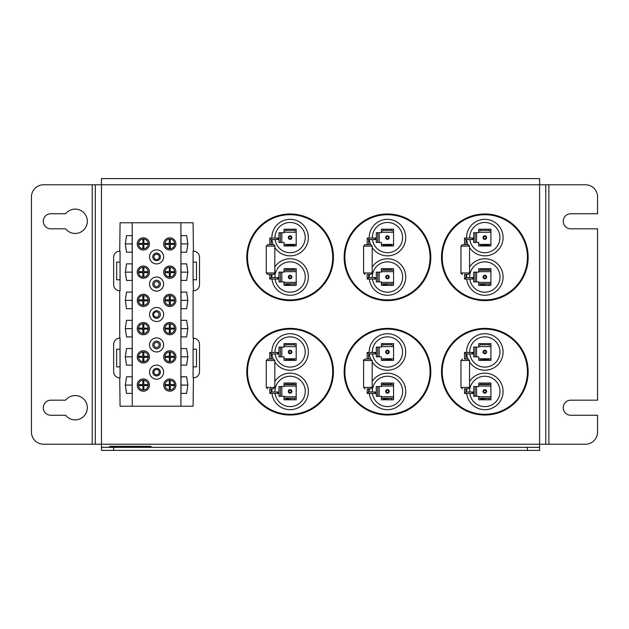 <?xml version="1.0" encoding="UTF-8"?>
<svg xmlns="http://www.w3.org/2000/svg" width="629" height="629" viewBox="0 0 629 629"><rect width="100%" height="100%" fill="white"/><g stroke="black" fill="none" stroke-linecap="round" stroke-linejoin="round"><path stroke-width="0.94" d="M95.294 444.231L43.621 444.231A12.171 12.171 0 0 1 31.45 432.06L31.45 196.94A12.171 12.171 0 0 1 43.621 184.769L101.473 184.769L101.473 178.589L539.596 178.589L539.596 184.769L545.775 184.769L545.775 444.231L95.294 444.231L95.294 184.769M65.613 228.822L50.823 228.822A7.548 7.548 0 0 1 43.283 221.274A7.548 7.548 0 0 1 50.823 213.734L65.613 213.734A12.171 12.171 0 0 1 83.429 212.343A12.171 12.171 0 0 1 83.429 230.214A12.171 12.171 0 0 1 65.613 228.822M65.613 415.266L50.823 415.266A7.548 7.548 0 0 1 43.283 407.726A7.548 7.548 0 0 1 50.823 400.178L65.613 400.178A12.171 12.171 0 0 1 83.429 398.786A12.171 12.171 0 0 1 83.429 416.657A12.171 12.171 0 0 1 65.613 415.266M545.775 184.769L585.379 184.769A12.171 12.171 0 0 1 597.55 196.94L597.55 213.734L570.778 213.734A7.548 7.548 0 0 0 563.23 221.274A7.548 7.548 0 0 0 570.778 228.822L597.55 228.822L597.55 400.178L570.778 400.178A7.548 7.548 0 0 0 563.23 407.726A7.548 7.548 0 0 0 570.778 415.266L597.55 415.266L597.55 432.06A12.171 12.171 0 0 1 585.379 444.231L545.775 444.231M527.424 450.411L539.596 450.411L539.596 447.321L527.424 447.321L527.424 450.411L113.645 450.411L113.645 447.321L527.424 447.321M113.645 447.321L101.473 447.321L101.473 450.411L113.645 450.411M101.473 447.321L101.473 184.769L539.596 184.769L539.596 447.321M159.113 344.928A2.532 2.532 0 0 1 156.582 347.46A2.532 2.532 0 0 1 154.05 344.928A2.532 2.532 0 0 1 156.582 342.396A2.532 2.532 0 0 1 159.113 344.928M159.113 284.072A2.532 2.532 0 0 1 156.582 286.604A2.532 2.532 0 0 1 154.05 284.072A2.532 2.532 0 0 1 156.582 281.54A2.532 2.532 0 0 1 159.113 284.072M465.263 353.199L464.532 352.468L465.995 353.93L473.684 353.93A0.731 0.731 0 0 1 472.953 353.199A0.731 0.731 0 0 1 473.684 352.468L472.222 352.468L472.222 353.93M469.549 360.503L469.549 387.378L460.978 387.378L460.978 360.503L469.549 360.503L468.086 359.041L464.532 359.041L464.532 352.468L472.222 352.468M465.263 392.732L465.995 392.001L472.222 392.001L472.222 393.455L464.532 393.455L464.532 388.832L465.263 388.832M472.222 393.455L473.684 393.455A0.731 0.731 0 0 1 472.953 392.732A0.731 0.731 0 0 1 473.684 392.001L472.222 392.001M480.304 383.045L489.362 383.045L478.748 383.045L478.748 386.544L475.092 386.544L475.092 396.286L478.748 396.286L478.748 399.785L489.362 399.785L480.698 399.399L480.698 398.621L489.362 398.228L480.304 398.228L480.698 398.621M489.362 399.785L490.919 399.785L490.919 383.045L489.362 383.045M480.304 343.607L478.748 343.607L478.748 347.106L475.092 347.106L475.092 356.855L478.748 356.847L478.748 358.789L490.919 358.789L490.919 343.607L480.304 343.607L489.362 343.607M476.554 356.847L476.554 347.114L473.684 347.114L473.684 356.855L475.092 356.855M488.969 344L488.969 344.778L480.698 344.778L480.698 344M480.698 344.778L488.969 344.778M489.362 345.172L490.919 345.172M488.969 359.19L489.362 358.797L480.304 358.797L488.969 359.19L488.969 359.969L480.698 359.969L480.698 359.19M480.304 358.797L478.748 358.797L478.748 360.354L489.362 360.354L488.969 359.969M480.698 359.969L480.304 360.354M489.362 360.354L490.919 360.354L490.919 358.797L489.362 358.797M488.969 383.431L488.969 384.209L480.698 384.209L480.698 383.431M478.748 384.602L489.362 384.602L488.969 384.209M480.698 384.209L480.304 384.602M489.362 384.602L490.919 384.602M488.969 398.621L488.969 399.399M480.304 398.228L478.748 398.228M480.698 399.399L480.304 399.785M478.748 345.172L480.304 345.172M490.919 398.228L489.362 398.228M484.833 353.757A1.785 1.785 0 0 0 486.618 351.981A1.785 1.785 0 0 0 484.833 350.196A1.785 1.785 0 0 0 483.048 351.981A1.785 1.785 0 0 0 484.833 353.757M484.833 353.144A1.172 1.172 0 0 1 483.662 351.981A1.172 1.172 0 0 1 484.833 350.809A1.172 1.172 0 0 1 485.997 351.981A1.172 1.172 0 0 1 484.833 353.144M484.833 393.196A1.785 1.785 0 0 0 486.618 391.411A1.785 1.785 0 0 0 484.833 389.634A1.785 1.785 0 0 0 483.048 391.411A1.785 1.785 0 0 0 484.833 393.196M484.833 392.575A1.164 1.164 0 0 1 483.67 391.411A1.164 1.164 0 0 1 484.833 390.255A1.164 1.164 0 0 1 485.989 391.411A1.164 1.164 0 0 1 484.833 392.575M475.092 396.286L473.684 396.286L473.684 386.544L475.092 386.544M469.729 352.468A15.112 15.112 0 0 1 484.833 336.869A15.112 15.112 0 0 1 499.929 351.336A15.112 15.112 0 0 1 486.131 367.037A15.112 15.112 0 0 1 469.847 353.93M469.674 392.001A15.167 15.167 0 0 1 484.833 376.244A15.167 15.167 0 0 1 499.984 390.735A15.167 15.167 0 0 1 486.193 406.523A15.167 15.167 0 0 1 469.8 393.455M466.584 352.468A18.257 18.257 0 0 1 484.833 333.732A18.257 18.257 0 0 1 500.888 360.676A18.257 18.257 0 0 1 469.549 361.966M468 359.041A18.257 18.257 0 0 1 466.679 353.93M469.549 381.433A18.257 18.257 0 0 1 503.074 390.735A18.257 18.257 0 0 1 486.193 409.621A18.257 18.257 0 0 1 466.694 393.455M466.584 392.001A18.257 18.257 0 0 1 466.757 388.832M484.833 329.101A42.591 42.591 0 0 1 521.716 392.999A42.591 42.591 0 0 1 447.942 392.999A42.591 42.591 0 0 1 484.833 329.101M484.833 328.377A43.322 43.322 0 0 0 447.313 393.361A43.322 43.322 0 0 0 522.353 393.361A43.322 43.322 0 0 0 484.833 328.377A43.322 43.322 0 0 0 447.313 393.361A43.322 43.322 0 0 0 522.353 393.361A43.322 43.322 0 0 0 484.833 328.377M464.532 388.832L468.086 388.832L465.995 388.832L465.995 392.001M468.086 359.041L464.532 359.041M270.541 238.8L269.81 238.069L271.272 239.531L278.962 239.531A0.731 0.731 0 0 1 278.23 238.8A0.731 0.731 0 0 1 278.962 238.069L277.507 238.069L277.507 239.531M270.541 278.332L269.81 279.064L271.272 277.601L277.507 277.601L277.507 279.064L269.81 279.064L269.81 274.433L267.718 274.433L273.363 274.433L271.272 274.433L271.272 277.601M277.507 279.064L278.962 279.064A0.731 0.731 0 0 1 278.23 278.332A0.731 0.731 0 0 1 278.962 277.601L277.507 277.601M285.582 268.646L294.639 268.646L284.025 268.646L284.025 272.145L280.377 272.145L280.377 281.886L284.025 281.886L284.025 285.393L294.639 285.393L285.975 285L285.975 284.222L294.639 283.828L285.582 283.828L285.975 284.222M294.639 285.393L296.196 285.393L296.196 268.646L294.639 268.646M285.582 229.215L284.025 229.215L284.025 232.714L280.377 232.714L280.377 242.456L284.025 242.448L284.025 244.398L296.196 244.398L296.196 229.215L285.582 229.215L294.639 229.215M280.377 242.456L278.962 242.456L278.962 232.714L281.839 232.714L281.839 242.448M294.246 229.601L294.246 230.379L285.975 230.379L285.975 229.601M285.975 230.379L294.246 230.379M294.639 230.772L296.196 230.772M294.246 244.791L294.639 244.398L285.582 244.398L294.246 244.791L294.246 245.569L285.975 245.569L285.975 244.791M285.582 244.398L284.025 244.398L284.025 245.955L294.639 245.955L294.246 245.569M285.975 245.569L285.582 245.955M294.639 245.955L296.196 245.955L296.196 244.398L294.639 244.398M294.246 269.031L294.246 269.81L285.975 269.81L285.975 269.031M284.025 270.203L294.639 270.203L294.246 269.81M285.975 269.81L285.582 270.203M294.639 270.203L296.196 270.203M294.246 284.222L294.246 285M285.582 283.828L284.025 283.828M285.975 285L285.582 285.393M284.025 230.772L285.582 230.772M296.196 283.828L294.639 283.828M290.111 239.366A1.785 1.785 0 0 0 291.895 237.581A1.785 1.785 0 0 0 290.111 235.796A1.785 1.785 0 0 0 288.326 237.581A1.785 1.785 0 0 0 290.111 239.366M290.111 238.745A1.172 1.172 0 0 1 288.939 237.581A1.172 1.172 0 0 1 290.111 236.41A1.172 1.172 0 0 1 291.282 237.581A1.172 1.172 0 0 1 290.111 238.745M290.111 278.796A1.785 1.785 0 0 0 291.895 277.019A1.785 1.785 0 0 0 290.111 275.235A1.785 1.785 0 0 0 288.326 277.019A1.785 1.785 0 0 0 290.111 278.796M290.111 278.175A1.164 1.164 0 0 1 288.955 277.019A1.164 1.164 0 0 1 290.111 275.856A1.164 1.164 0 0 1 291.274 277.019A1.164 1.164 0 0 1 290.111 278.175M280.377 281.886L278.962 281.886L278.962 272.145L280.377 272.145M275.007 238.069A15.112 15.112 0 0 1 290.111 222.469A15.112 15.112 0 0 1 305.207 236.936A15.112 15.112 0 0 1 291.408 252.646A15.112 15.112 0 0 1 275.125 239.531M274.959 277.601A15.167 15.167 0 0 1 290.111 261.853A15.167 15.167 0 0 1 305.262 276.335A15.167 15.167 0 0 1 291.479 292.123A15.167 15.167 0 0 1 275.085 279.064M271.862 238.069A18.257 18.257 0 0 1 290.111 219.332A18.257 18.257 0 0 1 306.166 246.277A18.257 18.257 0 0 1 274.826 247.567M273.277 244.642A18.257 18.257 0 0 1 271.964 239.531M274.826 267.034A18.257 18.257 0 0 1 308.352 276.335A18.257 18.257 0 0 1 291.479 295.221A18.257 18.257 0 0 1 271.972 279.064M271.87 277.601A18.257 18.257 0 0 1 272.043 274.433M290.111 214.709A42.591 42.591 0 0 1 327.001 278.6A42.591 42.591 0 0 1 253.22 278.6A42.591 42.591 0 0 1 290.111 214.709M290.111 213.978A43.322 43.322 0 0 0 252.591 278.962A43.322 43.322 0 0 0 327.63 278.962A43.322 43.322 0 0 0 290.111 213.978A43.322 43.322 0 0 0 252.591 278.962A43.322 43.322 0 0 0 327.63 278.962A43.322 43.322 0 0 0 290.111 213.978M271.272 239.531L271.272 244.642L273.363 244.642L267.718 244.642L269.81 244.642L269.81 238.069L277.507 238.069M270.541 353.199L269.81 352.468L271.272 353.93L278.962 353.93A0.731 0.731 0 0 1 278.23 353.199A0.731 0.731 0 0 1 278.962 352.468L277.507 352.468L277.507 353.93M270.541 392.732L271.272 392.001L277.507 392.001L277.507 393.455L269.81 393.455L269.81 388.832L270.541 388.832M277.507 393.455L278.962 393.455A0.731 0.731 0 0 1 278.23 392.732A0.731 0.731 0 0 1 278.962 392.001L277.507 392.001M285.582 383.045L294.639 383.045L284.025 383.045L284.025 386.544L280.377 386.544L280.377 396.286L284.025 396.286L284.025 399.785L294.639 399.785L285.975 399.399L285.975 398.621L294.639 398.228L285.582 398.228L285.975 398.621M294.639 399.785L296.196 399.785L296.196 383.045L294.639 383.045M285.582 343.607L284.025 343.607L284.025 347.106L280.377 347.106L280.377 356.855L284.025 356.847L284.025 358.789L296.196 358.789L296.196 343.607L285.582 343.607L294.639 343.607M281.839 356.847L281.839 347.114L278.962 347.114L278.962 356.855L280.377 356.855M294.246 344L294.246 344.778L285.975 344.778L285.975 344M285.975 344.778L294.246 344.778M294.639 345.172L296.196 345.172M294.246 359.19L294.639 358.797L285.582 358.797L294.246 359.19L294.246 359.969L285.975 359.969L285.975 359.19M285.582 358.797L284.025 358.797L284.025 360.354L294.639 360.354L294.246 359.969M285.975 359.969L285.582 360.354M294.639 360.354L296.196 360.354L296.196 358.797L294.639 358.797M294.246 383.431L294.246 384.209L285.975 384.209L285.975 383.431M284.025 384.602L294.639 384.602L294.246 384.209M285.975 384.209L285.582 384.602M294.639 384.602L296.196 384.602M294.246 398.621L294.246 399.399M285.582 398.228L284.025 398.228M285.975 399.399L285.582 399.785M284.025 345.172L285.582 345.172M296.196 398.228L294.639 398.228M290.111 353.757A1.785 1.785 0 0 0 291.895 351.981A1.785 1.785 0 0 0 290.111 350.196A1.785 1.785 0 0 0 288.326 351.981A1.785 1.785 0 0 0 290.111 353.757M290.111 353.144A1.172 1.172 0 0 1 288.939 351.981A1.172 1.172 0 0 1 290.111 350.809A1.172 1.172 0 0 1 291.282 351.981A1.172 1.172 0 0 1 290.111 353.144M290.111 393.196A1.785 1.785 0 0 0 291.895 391.411A1.785 1.785 0 0 0 290.111 389.634A1.785 1.785 0 0 0 288.326 391.411A1.785 1.785 0 0 0 290.111 393.196M290.111 392.575A1.164 1.164 0 0 1 288.955 391.411A1.164 1.164 0 0 1 290.111 390.255A1.164 1.164 0 0 1 291.274 391.411A1.164 1.164 0 0 1 290.111 392.575M280.377 396.286L278.962 396.286L278.962 386.544L280.377 386.544M275.007 352.468A15.112 15.112 0 0 1 290.111 336.869A15.112 15.112 0 0 1 305.207 351.336A15.112 15.112 0 0 1 291.408 367.037A15.112 15.112 0 0 1 275.125 353.93M274.959 392.001A15.167 15.167 0 0 1 290.111 376.244A15.167 15.167 0 0 1 305.262 390.735A15.167 15.167 0 0 1 291.479 406.523A15.167 15.167 0 0 1 275.085 393.455M271.862 352.468A18.257 18.257 0 0 1 290.111 333.732A18.257 18.257 0 0 1 306.166 360.676A18.257 18.257 0 0 1 274.826 361.966M273.277 359.041A18.257 18.257 0 0 1 271.964 353.93M274.826 381.433A18.257 18.257 0 0 1 308.352 390.735A18.257 18.257 0 0 1 291.479 409.621A18.257 18.257 0 0 1 271.972 393.455M271.87 392.001A18.257 18.257 0 0 1 272.043 388.832M290.111 329.101A42.591 42.591 0 0 1 327.001 392.999A42.591 42.591 0 0 1 253.22 392.999A42.591 42.591 0 0 1 290.111 329.101M290.111 328.377A43.322 43.322 0 0 0 252.591 393.361A43.322 43.322 0 0 0 327.63 393.361A43.322 43.322 0 0 0 290.111 328.377A43.322 43.322 0 0 0 252.591 393.361A43.322 43.322 0 0 0 327.63 393.361A43.322 43.322 0 0 0 290.111 328.377M269.81 388.832L273.363 388.832L271.272 388.832L271.272 392.001M271.272 353.93L271.272 359.041L273.363 359.041L267.718 359.041L269.81 359.041L269.81 352.468L277.507 352.468M367.902 238.8L367.171 238.069L368.633 239.531L376.323 239.531A0.731 0.731 0 0 1 375.592 238.8A0.731 0.731 0 0 1 376.323 238.069L374.86 238.069L374.86 239.531M367.902 278.332L367.171 279.064L368.633 277.601L374.86 277.601L374.86 279.064L367.171 279.064L367.171 274.433L367.902 274.433M374.86 279.064L376.323 279.064A0.731 0.731 0 0 1 375.592 278.332A0.731 0.731 0 0 1 376.323 277.601L374.86 277.601M382.943 268.646L392.001 268.646L381.386 268.646L381.386 272.145L377.738 272.145L377.738 281.886L381.386 281.886L381.386 285.393L392.001 285.393L383.336 285L383.336 284.222L392.001 283.828L382.943 283.828L383.336 284.222M392.001 285.393L393.557 285.393L393.557 268.646L392.001 268.646M382.943 229.215L381.386 229.215L381.386 232.714L377.738 232.714L377.738 242.456L381.386 242.448L381.386 244.398L393.557 244.398L393.557 229.215L382.943 229.215L392.001 229.215M377.738 242.456L376.323 242.456L376.323 232.714L379.193 232.714L379.193 242.448M391.608 229.601L391.608 230.379L383.336 230.379L383.336 229.601M383.336 230.379L391.608 230.379M392.001 230.772L393.557 230.772M391.608 244.791L392.001 244.398L382.943 244.398L391.608 244.791L391.608 245.569L383.336 245.569L383.336 244.791M382.943 244.398L381.386 244.398L381.386 245.955L392.001 245.955L391.608 245.569M383.336 245.569L382.943 245.955M392.001 245.955L393.557 245.955L393.557 244.398L392.001 244.398M391.608 269.031L391.608 269.81L383.336 269.81L383.336 269.031M381.386 270.203L392.001 270.203L391.608 269.81M383.336 269.81L382.943 270.203M392.001 270.203L393.557 270.203M391.608 284.222L391.608 285M382.943 283.828L381.386 283.828M383.336 285L382.943 285.393M381.386 230.772L382.943 230.772M393.557 283.828L392.001 283.828M387.472 239.366A1.785 1.785 0 0 0 389.257 237.581A1.785 1.785 0 0 0 387.472 235.796A1.785 1.785 0 0 0 385.687 237.581A1.785 1.785 0 0 0 387.472 239.366M387.472 238.745A1.172 1.172 0 0 1 386.3 237.581A1.172 1.172 0 0 1 387.472 236.41A1.172 1.172 0 0 1 388.643 237.581A1.172 1.172 0 0 1 387.472 238.745M387.472 278.796A1.785 1.785 0 0 0 389.257 277.019A1.785 1.785 0 0 0 387.472 275.235A1.785 1.785 0 0 0 385.687 277.019A1.785 1.785 0 0 0 387.472 278.796M387.472 278.175A1.164 1.164 0 0 1 386.308 277.019A1.164 1.164 0 0 1 387.472 275.856A1.164 1.164 0 0 1 388.628 277.019A1.164 1.164 0 0 1 387.472 278.175M377.738 281.886L376.323 281.886L376.323 272.145L377.738 272.145M372.368 238.069A15.112 15.112 0 0 1 387.472 222.469A15.112 15.112 0 0 1 402.568 236.936A15.112 15.112 0 0 1 388.769 252.646A15.112 15.112 0 0 1 372.486 239.531M372.313 277.601A15.167 15.167 0 0 1 387.472 261.853A15.167 15.167 0 0 1 402.623 276.335A15.167 15.167 0 0 1 388.84 292.123A15.167 15.167 0 0 1 372.447 279.064M369.223 238.069A18.257 18.257 0 0 1 387.472 219.332A18.257 18.257 0 0 1 403.527 246.277A18.257 18.257 0 0 1 372.187 247.567M370.638 244.642A18.257 18.257 0 0 1 369.317 239.531M372.187 267.034A18.257 18.257 0 0 1 405.713 276.335A18.257 18.257 0 0 1 388.832 295.221A18.257 18.257 0 0 1 369.333 279.064M369.223 277.601A18.257 18.257 0 0 1 369.396 274.433M387.472 214.709A42.591 42.591 0 0 1 424.363 278.6A42.591 42.591 0 0 1 350.581 278.6A42.591 42.591 0 0 1 387.472 214.709M387.472 213.978A43.322 43.322 0 0 0 349.952 278.962A43.322 43.322 0 0 0 424.992 278.962A43.322 43.322 0 0 0 387.472 213.978A43.322 43.322 0 0 0 349.952 278.962A43.322 43.322 0 0 0 424.992 278.962A43.322 43.322 0 0 0 387.472 213.978M367.171 274.433L370.725 274.433L368.633 274.433L368.633 277.601M368.633 239.531L368.633 244.642L370.725 244.642L365.079 244.642L367.171 244.642L367.171 238.069L374.86 238.069M367.902 353.199L367.171 352.468L368.633 353.93L376.323 353.93A0.731 0.731 0 0 1 375.592 353.199A0.731 0.731 0 0 1 376.323 352.468L374.86 352.468L374.86 353.93M367.902 392.732L368.633 392.001L374.86 392.001L374.86 393.455L367.171 393.455L367.171 388.832L367.902 388.832M374.86 393.455L376.323 393.455A0.731 0.731 0 0 1 375.592 392.732A0.731 0.731 0 0 1 376.323 392.001L374.86 392.001M382.943 383.045L392.001 383.045L381.386 383.045L381.386 386.544L377.738 386.544L377.738 396.286L381.386 396.286L381.386 399.785L392.001 399.785L383.336 399.399L383.336 398.621L392.001 398.228L382.943 398.228L383.336 398.621M392.001 399.785L393.557 399.785L393.557 383.045L392.001 383.045M382.943 343.607L381.386 343.607L381.386 347.106L377.738 347.106L377.738 356.855L381.386 356.847L381.386 358.789L393.557 358.789L393.557 343.607L382.943 343.607L392.001 343.607M379.193 356.847L379.193 347.114L376.323 347.114L376.323 356.855L377.738 356.855M391.608 344L391.608 344.778L383.336 344.778L383.336 344M383.336 344.778L391.608 344.778M392.001 345.172L393.557 345.172M391.608 359.19L392.001 358.797L382.943 358.797L391.608 359.19L391.608 359.969L383.336 359.969L383.336 359.19M382.943 358.797L381.386 358.797L381.386 360.354L392.001 360.354L391.608 359.969M383.336 359.969L382.943 360.354M392.001 360.354L393.557 360.354L393.557 358.797L392.001 358.797M391.608 383.431L391.608 384.209L383.336 384.209L383.336 383.431M381.386 384.602L392.001 384.602L391.608 384.209M383.336 384.209L382.943 384.602M392.001 384.602L393.557 384.602M391.608 398.621L391.608 399.399M382.943 398.228L381.386 398.228M383.336 399.399L382.943 399.785M381.386 345.172L382.943 345.172M393.557 398.228L392.001 398.228M387.472 353.757A1.785 1.785 0 0 0 389.257 351.981A1.785 1.785 0 0 0 387.472 350.196A1.785 1.785 0 0 0 385.687 351.981A1.785 1.785 0 0 0 387.472 353.757M387.472 353.144A1.172 1.172 0 0 1 386.3 351.981A1.172 1.172 0 0 1 387.472 350.809A1.172 1.172 0 0 1 388.643 351.981A1.172 1.172 0 0 1 387.472 353.144M387.472 393.196A1.785 1.785 0 0 0 389.257 391.411A1.785 1.785 0 0 0 387.472 389.634A1.785 1.785 0 0 0 385.687 391.411A1.785 1.785 0 0 0 387.472 393.196M387.472 392.575A1.164 1.164 0 0 1 386.308 391.411A1.164 1.164 0 0 1 387.472 390.255A1.164 1.164 0 0 1 388.628 391.411A1.164 1.164 0 0 1 387.472 392.575M377.738 396.286L376.323 396.286L376.323 386.544L377.738 386.544M372.368 352.468A15.112 15.112 0 0 1 387.472 336.869A15.112 15.112 0 0 1 402.568 351.336A15.112 15.112 0 0 1 388.769 367.037A15.112 15.112 0 0 1 372.486 353.93M372.313 392.001A15.167 15.167 0 0 1 387.472 376.244A15.167 15.167 0 0 1 402.623 390.735A15.167 15.167 0 0 1 388.84 406.523A15.167 15.167 0 0 1 372.447 393.455M369.223 352.468A18.257 18.257 0 0 1 387.472 333.732A18.257 18.257 0 0 1 403.527 360.676A18.257 18.257 0 0 1 372.187 361.966M370.638 359.041A18.257 18.257 0 0 1 369.317 353.93M372.187 381.433A18.257 18.257 0 0 1 405.713 390.735A18.257 18.257 0 0 1 388.832 409.621A18.257 18.257 0 0 1 369.333 393.455M369.223 392.001A18.257 18.257 0 0 1 369.396 388.832M387.472 329.101A42.591 42.591 0 0 1 424.363 392.999A42.591 42.591 0 0 1 350.581 392.999A42.591 42.591 0 0 1 387.472 329.101M387.472 328.377A43.322 43.322 0 0 0 349.952 393.361A43.322 43.322 0 0 0 424.992 393.361A43.322 43.322 0 0 0 387.472 328.377A43.322 43.322 0 0 0 349.952 393.361A43.322 43.322 0 0 0 424.992 393.361A43.322 43.322 0 0 0 387.472 328.377M367.171 388.832L370.725 388.832L368.633 388.832L368.633 392.001M368.633 353.93L368.633 359.041L370.725 359.041L365.079 359.041L367.171 359.041L367.171 352.468L374.86 352.468M465.263 238.8L464.532 238.069L465.995 239.531L473.684 239.531A0.731 0.731 0 0 1 472.953 238.8A0.731 0.731 0 0 1 473.684 238.069L472.222 238.069L472.222 239.531M465.263 278.332L464.532 279.064L465.995 277.601L472.222 277.601L472.222 279.064L464.532 279.064L464.532 274.433L465.263 274.433M472.222 279.064L473.684 279.064A0.731 0.731 0 0 1 472.953 278.332A0.731 0.731 0 0 1 473.684 277.601L472.222 277.601M480.304 268.646L489.362 268.646L478.748 268.646L478.748 272.145L475.092 272.145L475.092 281.886L478.748 281.886L478.748 285.393L489.362 285.393L480.698 285L480.698 284.222L489.362 283.828L480.304 283.828L480.698 284.222M489.362 285.393L490.919 285.393L490.919 268.646L489.362 268.646M480.304 229.215L478.748 229.215L478.748 232.714L475.092 232.714L475.092 242.456L478.748 242.448L478.748 244.398L490.919 244.398L490.919 229.215L480.304 229.215L489.362 229.215M475.092 242.456L473.684 242.456L473.684 232.714L476.554 232.714L476.554 242.448M488.969 229.601L488.969 230.379L480.698 230.379L480.698 229.601M480.698 230.379L488.969 230.379M489.362 230.772L490.919 230.772M488.969 244.791L489.362 244.398L480.304 244.398L488.969 244.791L488.969 245.569L480.698 245.569L480.698 244.791M480.304 244.398L478.748 244.398L478.748 245.955L489.362 245.955L488.969 245.569M480.698 245.569L480.304 245.955M489.362 245.955L490.919 245.955L490.919 244.398L489.362 244.398M488.969 269.031L488.969 269.81L480.698 269.81L480.698 269.031M478.748 270.203L489.362 270.203L488.969 269.81M480.698 269.81L480.304 270.203M489.362 270.203L490.919 270.203M488.969 284.222L488.969 285M480.304 283.828L478.748 283.828M480.698 285L480.304 285.393M478.748 230.772L480.304 230.772M490.919 283.828L489.362 283.828M484.833 239.366A1.785 1.785 0 0 0 486.618 237.581A1.785 1.785 0 0 0 484.833 235.796A1.785 1.785 0 0 0 483.048 237.581A1.785 1.785 0 0 0 484.833 239.366M484.833 238.745A1.172 1.172 0 0 1 483.662 237.581A1.172 1.172 0 0 1 484.833 236.41A1.172 1.172 0 0 1 485.997 237.581A1.172 1.172 0 0 1 484.833 238.745M484.833 278.796A1.785 1.785 0 0 0 486.618 277.019A1.785 1.785 0 0 0 484.833 275.235A1.785 1.785 0 0 0 483.048 277.019A1.785 1.785 0 0 0 484.833 278.796M484.833 278.175A1.164 1.164 0 0 1 483.67 277.019A1.164 1.164 0 0 1 484.833 275.856A1.164 1.164 0 0 1 485.989 277.019A1.164 1.164 0 0 1 484.833 278.175M475.092 281.886L473.684 281.886L473.684 272.145L475.092 272.145M469.729 238.069A15.112 15.112 0 0 1 484.833 222.469A15.112 15.112 0 0 1 499.929 236.936A15.112 15.112 0 0 1 486.131 252.646A15.112 15.112 0 0 1 469.847 239.531M469.674 277.601A15.167 15.167 0 0 1 484.833 261.853A15.167 15.167 0 0 1 499.984 276.335A15.167 15.167 0 0 1 486.193 292.123A15.167 15.167 0 0 1 469.8 279.064M466.584 238.069A18.257 18.257 0 0 1 484.833 219.332A18.257 18.257 0 0 1 500.888 246.277A18.257 18.257 0 0 1 469.549 247.567M468 244.642A18.257 18.257 0 0 1 466.679 239.531M469.549 267.034A18.257 18.257 0 0 1 503.074 276.335A18.257 18.257 0 0 1 486.193 295.221A18.257 18.257 0 0 1 466.694 279.064M466.584 277.601A18.257 18.257 0 0 1 466.757 274.433M484.833 214.709A42.591 42.591 0 0 1 521.716 278.6A42.591 42.591 0 0 1 447.942 278.6A42.591 42.591 0 0 1 484.833 214.709M484.833 213.978A43.322 43.322 0 0 0 447.313 278.962A43.322 43.322 0 0 0 522.353 278.962A43.322 43.322 0 0 0 484.833 213.978A43.322 43.322 0 0 0 447.313 278.962A43.322 43.322 0 0 0 522.353 278.962A43.322 43.322 0 0 0 484.833 213.978M464.532 274.433L468.086 274.433L465.995 274.433L465.995 277.601M465.995 239.531L465.995 244.642L468.086 244.642L462.441 244.642L464.532 244.642L464.532 238.069L472.222 238.069M169.311 248.754L169.311 244.398L164.955 244.398A4.867 4.867 0 0 1 164.955 243.431L169.311 243.431L169.311 239.067A4.867 4.867 0 0 1 170.286 239.067L170.286 243.431L174.642 243.431A4.867 4.867 0 0 1 174.642 244.398L170.286 244.398L170.286 248.754A4.867 4.867 0 0 1 164.955 244.398M164.955 243.431A4.867 4.867 0 0 1 169.311 239.067M170.286 239.067A4.867 4.867 0 0 1 174.642 243.431M174.642 244.398A4.867 4.867 0 0 1 170.286 248.754M174.642 272.632L170.286 272.632L170.286 276.996A4.867 4.867 0 0 1 169.311 276.996L169.311 272.632L164.955 272.632A4.867 4.867 0 0 1 164.955 271.665L169.311 271.665L169.311 267.301A4.867 4.867 0 0 1 170.286 267.301L170.286 271.665L174.642 271.665A4.867 4.867 0 0 1 170.286 276.996M169.311 276.996A4.867 4.867 0 0 1 164.955 272.632M164.955 271.665A4.867 4.867 0 0 1 169.311 267.301M170.286 267.301A4.867 4.867 0 0 1 174.642 271.665M170.286 295.536L170.286 299.899L174.642 299.899A4.867 4.867 0 0 1 174.642 300.866L170.286 300.866L170.286 305.23A4.867 4.867 0 0 1 169.311 305.23L169.311 300.866L164.955 300.866A4.867 4.867 0 0 1 164.955 299.899L169.311 299.899L169.311 295.536A4.867 4.867 0 0 1 174.642 299.899M174.642 300.866A4.867 4.867 0 0 1 170.286 305.23M169.311 305.23A4.867 4.867 0 0 1 164.955 300.866M164.955 299.899A4.867 4.867 0 0 1 169.311 295.536M164.955 328.134L169.311 328.134L169.311 323.77A4.867 4.867 0 0 1 170.286 323.77L170.286 328.134L174.642 328.134A4.867 4.867 0 0 1 174.642 329.101L170.286 329.101L170.286 333.464A4.867 4.867 0 0 1 164.955 328.134A4.867 4.867 0 0 1 169.311 323.77M169.311 333.464L169.311 329.101L164.955 329.101M174.642 329.101A4.867 4.867 0 0 1 170.286 333.464M170.286 323.77A4.867 4.867 0 0 1 174.642 328.134M174.642 357.335L170.286 357.335L170.286 361.699A4.867 4.867 0 0 1 169.311 361.699L169.311 357.335L164.955 357.335A4.867 4.867 0 0 1 164.955 356.368L169.311 356.368L169.311 352.004A4.867 4.867 0 0 1 170.286 352.004L170.286 356.368L174.642 356.368A4.867 4.867 0 0 1 170.286 361.699M169.311 361.699A4.867 4.867 0 0 1 164.955 357.335M164.955 356.368A4.867 4.867 0 0 1 169.311 352.004M170.286 352.004A4.867 4.867 0 0 1 174.642 356.368M164.955 384.602L169.311 384.602L169.311 380.246A4.867 4.867 0 0 1 170.286 380.246L170.286 384.602L174.642 384.602A4.867 4.867 0 0 1 174.642 385.569L170.286 385.569L170.286 389.933A4.867 4.867 0 0 1 169.311 389.933L169.311 385.569L164.955 385.569A4.867 4.867 0 0 1 169.311 380.246M170.286 380.246A4.867 4.867 0 0 1 174.642 384.602M174.642 385.569A4.867 4.867 0 0 1 170.286 389.933M169.311 389.933A4.867 4.867 0 0 1 164.955 385.569M138.522 243.431L142.877 243.431L142.877 239.067A4.867 4.867 0 0 1 143.852 239.067L143.852 243.431L148.208 243.431A4.867 4.867 0 0 1 148.208 244.398L143.852 244.398L143.852 248.754A4.867 4.867 0 0 1 142.877 248.754L142.877 244.398L138.522 244.398A4.867 4.867 0 0 1 142.877 239.067M143.852 239.067A4.867 4.867 0 0 1 148.208 243.431M148.208 244.398A4.867 4.867 0 0 1 143.852 248.754M142.877 248.754A4.867 4.867 0 0 1 138.522 244.398M148.208 272.632L143.852 272.632L143.852 276.996A4.867 4.867 0 0 1 142.877 276.996L142.877 272.632L138.522 272.632A4.867 4.867 0 0 1 138.522 271.665L142.877 271.665L142.877 267.301A4.867 4.867 0 0 1 143.852 267.301L143.852 271.665L148.208 271.665A4.867 4.867 0 0 1 143.852 276.996M142.877 276.996A4.867 4.867 0 0 1 138.522 272.632M138.522 271.665A4.867 4.867 0 0 1 142.877 267.301M143.852 267.301A4.867 4.867 0 0 1 148.208 271.665M148.208 300.866L143.852 300.866L143.852 305.23A4.867 4.867 0 0 1 142.877 305.23L142.877 300.866L138.522 300.866A4.867 4.867 0 0 1 138.522 299.899L142.877 299.899L142.877 295.536A4.867 4.867 0 0 1 143.852 295.536L143.852 299.899L148.208 299.899A4.867 4.867 0 0 1 143.852 305.23M142.877 305.23A4.867 4.867 0 0 1 138.522 300.866M138.522 299.899A4.867 4.867 0 0 1 142.877 295.536M143.852 295.536A4.867 4.867 0 0 1 148.208 299.899M148.208 329.101L143.852 329.101L143.852 333.464A4.867 4.867 0 0 1 142.877 333.464L142.877 329.101L138.522 329.101A4.867 4.867 0 0 1 138.522 328.134L142.877 328.134L142.877 323.77A4.867 4.867 0 0 1 143.852 323.77L143.852 328.134L148.208 328.134A4.867 4.867 0 0 1 143.852 333.464M142.877 333.464A4.867 4.867 0 0 1 138.522 329.101M138.522 328.134A4.867 4.867 0 0 1 142.877 323.77M143.852 323.77A4.867 4.867 0 0 1 148.208 328.134M142.877 389.933L142.877 385.569L138.522 385.569A4.867 4.867 0 0 1 138.522 384.602L142.877 384.602L142.877 380.246A4.867 4.867 0 0 1 143.852 380.246L143.852 384.602L148.208 384.602A4.867 4.867 0 0 1 148.208 385.569L143.852 385.569L143.852 389.933A4.867 4.867 0 0 1 138.522 385.569M138.522 384.602A4.867 4.867 0 0 1 142.877 380.246M143.852 380.246A4.867 4.867 0 0 1 148.208 384.602M148.208 385.569A4.867 4.867 0 0 1 143.852 389.933M138.522 356.368L142.877 356.368L142.877 352.004A4.867 4.867 0 0 1 143.852 352.004L143.852 356.368L148.208 356.368A4.867 4.867 0 0 1 148.208 357.335L143.852 357.335L143.852 361.699A4.867 4.867 0 0 1 142.877 361.699L142.877 357.335L138.522 357.335A4.867 4.867 0 0 1 142.877 352.004M143.852 352.004A4.867 4.867 0 0 1 148.208 356.368M148.208 357.335A4.867 4.867 0 0 1 143.852 361.699M142.877 361.699A4.867 4.867 0 0 1 138.522 357.335M120.037 366.872L116.624 366.872L116.624 349.205L120.037 349.205L120.037 366.872M193.095 251.168L193.095 262.12L196.5 262.12L196.5 279.787L193.095 279.787L193.433 290.74A6.086 6.086 0 0 0 199.519 284.654L199.519 257.253A6.086 6.086 0 0 0 193.433 251.168L193.095 222.784L120.068 222.784L119.73 251.168A6.086 6.086 0 0 0 113.645 257.253L113.645 284.662A6.086 6.086 0 0 0 119.73 290.747L119.73 338.253A6.086 6.086 0 0 0 113.645 344.33L113.645 371.739A6.086 6.086 0 0 0 119.73 377.825L120.068 406.216L193.095 406.216L193.433 377.825A6.086 6.086 0 0 0 199.519 371.739L199.519 344.338A6.086 6.086 0 0 0 193.433 338.253L193.095 349.205L196.5 349.205L196.5 366.872L193.095 366.872L193.095 377.825M120.068 338.253L120.068 377.825M120.068 279.795L116.664 279.795L116.664 262.12L120.068 262.12L120.068 290.747M120.068 251.168L120.068 262.12M193.095 262.12L193.095 279.787M193.095 349.205L193.095 366.872M193.095 290.74L193.095 338.253M156.582 254.187A2.681 2.681 0 0 1 158.901 258.204A2.681 2.681 0 0 1 154.262 258.204A2.681 2.681 0 0 1 156.582 254.187M156.346 311.819A2.681 2.681 0 0 1 158.665 315.837A2.681 2.681 0 0 1 154.026 315.837A2.681 2.681 0 0 1 156.346 311.819M156.582 369.459A2.681 2.681 0 0 1 158.901 373.477A2.681 2.681 0 0 1 154.262 373.477A2.681 2.681 0 0 1 156.582 369.459M161.857 376.787A7.037 7.037 0 0 1 151.306 376.787M156.582 368.342A3.798 3.798 0 0 1 159.868 374.035A3.798 3.798 0 0 1 153.295 374.035A3.798 3.798 0 0 1 156.582 368.342M156.582 341.13A3.798 3.798 0 0 1 159.868 346.823A3.798 3.798 0 0 1 153.295 346.823A3.798 3.798 0 0 1 156.582 341.13M156.582 310.702A3.798 3.798 0 0 1 159.868 316.395A3.798 3.798 0 0 1 153.295 316.395A3.798 3.798 0 0 1 156.582 310.702M156.582 280.275A3.798 3.798 0 0 1 159.868 285.975A3.798 3.798 0 0 1 153.295 285.975A3.798 3.798 0 0 1 156.582 280.275M156.582 253.062A3.798 3.798 0 0 1 159.868 258.763A3.798 3.798 0 0 1 153.295 258.763A3.798 3.798 0 0 1 156.582 253.062M155.756 263.85A7.037 7.037 0 0 1 151.306 252.213M156.582 379.169A7.037 7.037 0 0 1 150.488 368.618A7.037 7.037 0 0 1 162.675 368.618A7.037 7.037 0 0 1 156.582 379.169M156.582 321.537A7.037 7.037 0 0 1 150.488 310.985A7.037 7.037 0 0 1 162.675 310.985A7.037 7.037 0 0 1 156.582 321.537M156.582 263.897A7.037 7.037 0 0 1 150.488 253.345A7.037 7.037 0 0 1 162.675 253.345A7.037 7.037 0 0 1 156.582 263.897M186.632 235.616L181.026 235.616L186.632 235.616L187.843 243.91L181.026 243.91M132.145 243.91L125.32 243.91L126.531 235.616L132.145 235.616L126.531 235.616M132.145 235.616L132.145 252.213L126.531 252.213L125.32 243.91M187.843 243.91L186.632 252.213L181.026 252.213L181.026 235.616M187.843 356.855L186.632 365.15L181.026 365.15L181.026 348.552L186.632 348.552L187.843 356.855L181.026 356.855M132.145 356.855L125.32 356.855L126.531 348.552L132.145 348.552L126.531 348.552M132.145 348.552L132.145 365.15L126.531 365.15L125.32 356.855M187.843 300.379L186.632 308.682L181.026 308.682L181.026 292.084L186.632 292.084L187.843 300.379L181.026 300.379M132.145 300.379L125.32 300.379L126.531 292.084L132.145 292.084L132.145 308.682L126.531 308.682L125.32 300.379M187.843 272.145L186.632 280.448L181.026 280.448L181.026 263.85L186.632 263.85L187.843 272.145L181.026 272.145M132.145 272.145L125.32 272.145L126.531 263.85L132.145 263.85L126.531 263.85M132.145 263.85L132.145 280.448L126.531 280.448L125.32 272.145M187.843 328.621L186.632 336.916L181.026 336.916L181.026 320.318L186.632 320.318L187.843 328.621L181.026 328.621M132.145 328.621L125.32 328.621L126.531 320.318L132.145 320.318L126.531 320.318M132.145 320.318L132.145 336.916L126.531 336.916L125.32 328.621M187.843 385.09L186.632 393.384L181.026 393.384L181.026 376.787L186.632 376.787L187.843 385.09L181.026 385.09M132.145 385.09L125.32 385.09L126.531 376.787L132.145 376.787L126.531 376.787M132.145 376.787L132.145 393.384L126.531 393.384L125.32 385.09M132.145 252.213L126.531 252.213M186.632 252.213L181.026 252.213M132.145 280.448L126.531 280.448M186.632 280.448L181.026 280.448M186.632 263.85L181.026 263.85M132.145 308.682L126.531 308.682M186.632 308.682L181.026 308.682M186.632 292.084L181.026 292.084M132.145 292.084L126.531 292.084M132.145 365.15L126.531 365.15M186.632 365.15L181.026 365.15M186.632 348.552L181.026 348.552M186.632 393.384L181.026 393.384M132.145 393.384L126.531 393.384M186.632 376.787L181.026 376.787M186.632 336.916L181.026 336.916M132.145 336.916L126.531 336.916M186.632 320.318L181.026 320.318M143.365 250.02A6.109 6.109 0 0 1 138.073 240.86A6.109 6.109 0 0 1 148.656 240.86A6.109 6.109 0 0 1 143.365 250.02M169.799 250.02A6.109 6.109 0 0 1 164.507 240.86A6.109 6.109 0 0 1 175.09 240.86A6.109 6.109 0 0 1 169.799 250.02M156.582 351.957A7.037 7.037 0 0 1 150.488 341.405A7.037 7.037 0 0 1 162.675 341.405A7.037 7.037 0 0 1 156.582 351.957M156.582 291.109A7.037 7.037 0 0 1 150.488 280.558A7.037 7.037 0 0 1 162.675 280.558A7.037 7.037 0 0 1 156.582 291.109M143.365 362.964A6.109 6.109 0 0 1 138.073 353.797A6.109 6.109 0 0 1 148.656 353.797A6.109 6.109 0 0 1 143.365 362.964M143.365 391.199A6.109 6.109 0 0 1 138.073 382.031A6.109 6.109 0 0 1 148.656 382.031A6.109 6.109 0 0 1 143.365 391.199M143.365 334.73A6.109 6.109 0 0 1 138.073 325.563A6.109 6.109 0 0 1 148.656 325.563A6.109 6.109 0 0 1 143.365 334.73M143.365 306.496A6.109 6.109 0 0 1 138.073 297.328A6.109 6.109 0 0 1 148.656 297.328A6.109 6.109 0 0 1 143.365 306.496M143.365 278.254A6.109 6.109 0 0 1 138.073 269.094A6.109 6.109 0 0 1 148.656 269.094A6.109 6.109 0 0 1 143.365 278.254M169.799 391.199A6.109 6.109 0 0 1 164.507 382.031A6.109 6.109 0 0 1 175.09 382.031A6.109 6.109 0 0 1 169.799 391.199M169.799 362.964A6.109 6.109 0 0 1 164.507 353.797A6.109 6.109 0 0 1 175.09 353.797A6.109 6.109 0 0 1 169.799 362.964M169.799 334.73A6.109 6.109 0 0 1 164.507 325.563A6.109 6.109 0 0 1 175.09 325.563A6.109 6.109 0 0 1 169.799 334.73M169.799 306.496A6.109 6.109 0 0 1 164.507 297.328A6.109 6.109 0 0 1 175.09 297.328A6.109 6.109 0 0 1 169.799 306.496M169.799 278.254A6.109 6.109 0 0 1 164.507 269.094A6.109 6.109 0 0 1 175.09 269.094A6.109 6.109 0 0 1 169.799 278.254M132.239 222.784L132.239 406.216M180.924 222.784L180.924 406.216M151.054 447.321L151.054 446.346L109.682 446.346L109.682 447.321M92.204 444.231L92.204 184.769M548.873 184.769L548.873 444.231M490.919 396.765L478.748 396.765M478.748 386.057L490.919 386.057M476.554 396.286L476.554 386.544M478.748 346.626L490.919 346.626M296.196 282.374L284.025 282.374M284.025 271.665L296.196 271.665M281.839 281.886L281.839 272.145M284.025 232.235L296.196 232.235M266.256 272.978L266.256 246.104L274.826 246.104L274.826 272.978L266.256 272.978L267.718 274.433M296.196 396.765L284.025 396.765M284.025 386.057L296.196 386.057M281.839 396.286L281.839 386.544M284.025 346.626L296.196 346.626M266.256 387.378L266.256 360.503L274.826 360.503L274.826 387.378L266.256 387.378L267.718 388.832M393.557 282.374L381.386 282.374M381.386 271.665L393.557 271.665M379.193 281.886L379.193 272.145M381.386 232.235L393.557 232.235M363.617 272.978L363.617 246.104L372.187 246.104L372.187 272.978L363.617 272.978L365.079 274.433M393.557 396.765L381.386 396.765M381.386 386.057L393.557 386.057M379.193 396.286L379.193 386.544M381.386 346.626L393.557 346.626M363.617 387.378L363.617 360.503L372.187 360.503L372.187 387.378L363.617 387.378L365.079 388.832M490.919 282.374L478.748 282.374M478.748 271.665L490.919 271.665M476.554 281.886L476.554 272.145M478.748 232.235L490.919 232.235M460.978 272.978L460.978 246.104L469.549 246.104L469.549 272.978L460.978 272.978C460.585 273.238 461.073 273.725 462.441 274.433M146.187 447.321L146.187 446.346M114.549 447.321L114.549 446.346M465.995 359.041L465.995 353.93M469.549 387.378L468.086 388.832M460.978 387.378L462.441 388.832M460.978 360.503L462.441 359.041M274.826 272.978C275.29 273.159 274.802 273.646 273.363 274.433M266.256 246.104L267.718 244.642M274.826 246.104C275.25 245.9 274.763 245.412 273.363 244.642M274.826 387.378L273.363 388.832M266.256 360.503L267.718 359.041M274.826 360.503L273.363 359.041M372.187 272.978L370.725 274.433M363.617 246.104L365.079 244.642M372.187 246.104L370.725 244.642M372.187 387.378L370.725 388.832M363.617 360.503C363.192 360.291 363.68 359.804 365.079 359.041M372.187 360.503L370.725 359.041M469.549 272.978L468.086 274.433M460.978 246.104L462.441 244.642M469.549 246.104L468.086 244.642"/></g></svg>
